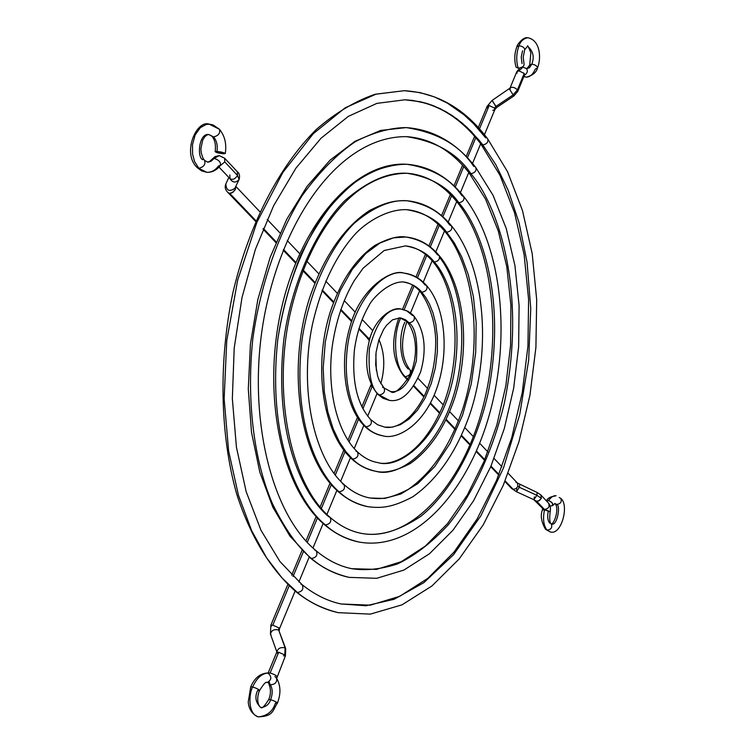 <?xml version="1.0" encoding="UTF-8"?>
<svg xmlns="http://www.w3.org/2000/svg" width="755" height="755" viewBox="0 0 755 755"><rect width="100%" height="100%" fill="white"/><g stroke="black" fill="none" stroke-linecap="round" stroke-linejoin="round"><path stroke-width="1.13" d="M382.464 387.192L384.04 387.957C385.409 391.741 383.804 394.082 379.236 394.969L389.344 400.367L379.236 394.969C383.804 394.082 385.409 391.741 384.04 387.957L390.722 391.609C401.518 392.864 410.069 382.615 416.354 360.871C417.836 340.373 415.429 327.689 409.125 322.819C415.429 327.689 417.836 340.373 416.354 360.871C410.069 382.615 401.518 392.864 390.722 391.609C394.195 394.629 400.594 389.231 409.918 375.414C416.552 361.069 418.94 337.9 407.464 322.026L409.125 322.819C413.551 321.932 415.156 319.695 413.957 316.081C415.156 319.695 413.551 321.932 409.125 322.819L405.275 319.639L400.896 317.978L405.275 319.639L409.125 322.819L400.065 317.855L392.515 319.837L386.466 325.377L383.559 329.567L378.831 340.052L376.084 352.255L375.688 364.769L377.642 376.103L379.397 380.888L384.04 387.957M412.258 315.26L413.957 316.081L412.372 314.486L407.955 311.277L400.924 309.031C387.296 307.936 376.783 321.13 369.384 348.602C368.034 374.036 371.318 389.495 379.236 394.969C371.318 389.495 368.034 374.036 369.384 348.602C376.783 321.13 387.296 307.936 400.924 309.031L406.624 310.796L412.258 315.26M413.957 316.081C424.725 330.728 426.943 349.357 420.62 371.97C411.428 392.968 400.999 402.434 389.344 400.367L383.125 398.319L377.67 394.214C366.496 380.341 363.853 361.89 369.752 338.872C375.197 318.251 392.817 306.351 400.924 309.031M370.809 419.686L370.818 419.695C372.262 423.564 370.667 425.943 366.033 426.839C370.346 431.398 376.065 434.408 383.191 435.89C376.065 434.408 370.346 431.398 366.033 426.839C370.667 425.943 372.262 423.564 370.818 419.695L377.623 424.754L384.795 427.151L392.175 427.17L400.358 424.678L408.983 419.1L417.477 410.173L425.122 398.083L431.256 383.531L435.399 367.666L437.381 351.764L437.381 336.928L435.777 323.886L433.011 312.976L429.548 304.208L425.716 297.394L421.79 292.251L425.716 297.394L429.548 304.208L433.011 312.976L435.777 323.886L437.381 336.928L437.381 351.764L435.399 367.666L431.256 383.531L425.122 398.083L417.477 410.173L408.983 419.1L400.358 424.678L392.175 427.17L384.795 427.151C390.939 428.604 408.587 426.698 424.508 395.648C432.407 377.944 436.116 358.842 435.644 338.334C434.531 319.78 429.34 304.142 420.082 291.43L421.79 292.251C426.15 291.373 427.764 289.165 426.632 285.635C427.764 289.165 426.15 291.373 421.79 292.251C417.534 286.843 411.333 283.408 403.189 281.955C411.333 283.408 417.534 286.843 421.79 292.251L420.063 291.411C414.901 285.711 409.276 282.559 403.189 281.955C388.485 281.341 371.592 299.386 369.129 305.331C361.73 318.015 356.841 332.804 354.444 349.697C351.66 381.36 357.115 404.699 370.818 419.695M424.886 284.786L426.632 285.635C420.186 278.284 412.579 274.103 403.821 273.093C385.569 268.506 354.388 298.433 347.744 344.808C341.694 389.92 355.907 417.741 366.033 426.839C355.907 417.741 341.694 389.92 347.744 344.808C354.388 298.433 385.569 268.506 403.821 273.093C413.07 274.726 420.091 278.623 424.886 284.786M426.632 285.635C445.818 307.587 449.47 353.633 436.362 389.599C422.517 427.538 395.582 439.655 383.191 435.89C376.311 434.767 370.092 431.501 364.523 426.113L366.033 426.839L364.523 426.113C344.978 407.266 338.835 363.042 350.15 326.037C360.465 287.948 391.798 268.563 403.821 273.093M355.964 451.141L357.426 451.849C358.955 455.793 357.36 458.219 352.651 459.125C358.682 465.193 366.496 469.261 376.103 471.337C366.496 469.261 358.682 465.193 352.651 459.125C357.36 458.219 358.955 455.793 357.426 451.849C363.863 457.841 370.705 461.437 377.934 462.617C401.33 469.95 442.355 435.39 453.698 375.329C464.259 316.581 447.413 276.132 434.304 262.06C447.413 276.132 464.259 316.581 453.698 375.329C442.355 435.39 401.33 469.95 377.934 462.617C388.797 466.269 420.96 458.417 442.94 405.68C462.532 356.605 457.851 290.382 432.549 261.221M437.362 254.69L439.146 255.558C440.212 259.012 438.598 261.183 434.304 262.06C438.598 261.183 440.212 259.012 439.146 255.558C429.755 244.516 418.638 238.335 405.803 237.004L393.506 237.844L379.963 243.025L365.854 253.444L352.198 269.469L340.212 290.609L331.011 315.458L325.292 341.968L323.187 367.968L324.291 391.694L327.887 412.088L333.163 428.783L339.391 441.892L346.016 451.83L352.651 459.125L346.016 451.83L339.391 441.892L333.163 428.783L327.887 412.088L324.291 391.694L323.187 367.968L325.292 341.968L331.011 315.458L340.212 290.609L352.198 269.469L365.854 253.444L379.963 243.025L393.506 237.844L405.803 237.004C419.827 239.392 430.35 245.29 437.362 254.69M432.53 261.202L434.304 262.06L432.53 261.202C424.433 251.934 415.382 246.828 405.397 245.904C418.204 248.102 427.84 253.491 434.304 262.06C427.84 253.491 418.204 248.102 405.397 245.904L384.201 250.5L363.117 268.214L354.359 280.501C343.138 299.452 335.739 321.63 332.143 347.045C326.613 390.694 337.796 433.578 357.426 451.849M439.693 257.578C453.661 274.376 469.988 320.526 457.068 382.153C443.383 444.808 400.66 478.793 376.103 471.337C367.053 469.761 358.757 465.457 351.207 458.427L352.651 459.125L351.207 458.427C322.772 432.219 313.174 367.128 329.954 312.844C340.354 281.539 355.341 259.059 374.914 245.403C387.872 238.523 398.168 235.72 405.803 237.004M342.459 483.728L343.865 484.408C345.479 488.438 343.893 490.91 339.108 491.826C346.696 499.13 356.351 504.095 368.081 506.728C356.351 504.095 346.696 499.13 339.108 491.826C343.893 490.91 345.479 488.438 343.865 484.408C352.123 491.835 360.89 496.375 370.148 498.017L384.673 498.442L400.82 493.997L417.892 483.549L434.786 466.533L450.15 443.213L462.626 414.939L471.262 383.861L475.697 352.462L476.178 322.942L473.423 296.8L468.308 274.754L461.701 256.898L454.312 242.902L446.658 232.247L454.312 242.902L461.701 256.898L468.308 274.754L473.423 296.8L476.178 322.942L475.697 352.462L471.262 383.861L462.626 414.939L450.15 443.213L434.786 466.533L417.892 483.549L400.82 493.997L384.673 498.442L370.148 498.017C381.115 499.244 388.617 499.3 408.068 489.504C431.284 473.498 449.357 447.111 462.296 410.333C483.191 347.375 475.98 268.752 444.855 231.389M449.678 224.962L451.509 225.849C452.509 229.227 450.895 231.36 446.658 232.247C450.895 231.36 452.509 229.227 451.509 225.849C439.014 210.711 424.131 202.34 406.86 200.736C390.958 199.594 373.48 207.049 354.425 223.102C329.567 247.508 308.87 292.827 301.991 340.09C292.043 425.48 319.893 475.763 339.108 491.826C319.893 475.763 292.043 425.48 301.991 340.09C308.87 292.827 329.567 247.508 354.425 223.102C373.48 207.049 390.958 199.594 406.86 200.736C426.122 203.907 440.391 211.976 449.678 224.962M444.846 231.37L446.658 232.247L444.846 231.37C433.663 218.119 420.941 210.89 406.681 209.682C424.612 212.655 437.938 220.177 446.658 232.247C437.938 220.177 424.612 212.655 406.681 209.682C388.542 208.909 366.826 221.139 354.237 235.126C334.843 257.398 320.884 287.24 312.381 324.65C298.905 389.118 313.891 457.879 343.865 484.408M451.509 225.849C484.814 266.609 491.713 347.423 470.252 412.966C457.039 451.141 437.919 479.057 412.909 496.715C392.383 507.577 381.785 508.398 368.081 506.728C357.162 504.699 347.045 499.508 337.73 491.156L339.108 491.826L337.73 491.156C299.952 457.917 286.56 370.875 309.333 298.669C323.442 257.134 343.459 227.774 369.403 210.588C387.664 201.311 395.762 200.519 406.86 200.736M328.784 516.75L330.114 517.392C331.813 521.507 330.237 524.017 325.386 524.942C334.38 533.219 345.62 538.928 359.097 542.062C345.62 538.928 334.38 533.219 325.386 524.942C330.237 524.017 331.813 521.507 330.114 517.392C339.986 525.942 350.414 531.275 361.4 533.37C379.029 536.777 398.848 531.076 420.865 516.25C449.848 493.157 476.207 446.365 488.117 393.251C507.134 296.517 480.406 227.378 458.861 202.793C480.406 227.378 507.134 296.517 488.117 393.251C476.207 446.365 449.848 493.157 420.865 516.25C398.848 531.076 379.029 536.777 361.4 533.37C408.663 542.515 460.305 487.994 481.464 412.23C502.934 336.739 493.374 247.187 457.02 201.915L458.861 202.793C463.041 201.906 464.665 199.811 463.712 196.498C464.665 199.811 463.041 201.906 458.861 202.793C447.847 186.881 430.567 177.038 407.03 173.263C430.567 177.038 447.847 186.881 458.861 202.793L457.011 201.896C442.6 184.248 425.943 174.698 407.03 173.263C388.202 172.102 367.553 181.153 345.073 200.405C315.779 229.633 291.609 283.54 283.852 339.344C272.81 440.071 306.086 498.319 328.784 516.75M461.843 195.592L463.712 196.498C447.989 176.83 429.085 166.091 406.973 164.269C387.683 163.731 364.976 172.074 341.873 193.025C326.66 209.409 312.966 230.077 300.773 255.03C290.109 281.87 282.455 309.937 277.821 339.221C266.468 444.978 301.547 505.774 325.386 524.942C301.547 505.774 266.468 444.978 277.821 339.221C284.692 293.912 298.716 254.142 319.875 219.913C334.371 200.283 349.348 185.409 364.788 175.292C379.878 167.874 393.94 164.194 406.973 164.269C431.964 168.242 450.254 178.68 461.843 195.592M406.973 164.269C356.605 160.806 301.953 220.583 281.823 306.907C261.494 393.261 280.917 487.673 324.065 524.31L325.386 524.942L323.244 523.026M314.92 550.197L316.185 550.801C317.978 555 316.411 557.567 311.485 558.502C321.724 567.486 334.276 573.781 349.14 577.377C334.276 573.781 321.724 567.486 311.485 558.502C316.411 557.567 317.978 555 316.185 550.801C327.443 560.182 339.278 566.146 351.688 568.685C365.618 570.837 380.831 569.27 397.338 563.994C414.382 556.001 431.36 542.939 448.272 524.801C472.894 493.883 492.845 450.754 504.265 403.5C527.943 287.976 496.63 203.907 470.912 173.697C496.63 203.907 527.943 287.976 504.265 403.5C492.845 450.754 472.894 493.883 448.272 524.801C431.36 542.939 414.382 556.001 397.338 563.994C380.831 569.27 365.618 570.837 351.688 568.685L376.443 569.393L401.282 561.692L425.31 546.12L447.592 523.536L467.336 494.997L483.927 461.692L496.875 424.848L505.841 385.682L510.569 345.46L510.899 305.416L506.803 266.836L498.3 231.002L485.597 199.216L469.025 172.782L470.912 173.697C475.046 172.81 476.66 170.743 475.763 167.497C476.66 170.743 475.046 172.81 470.912 173.697C457.577 153.576 436.079 141.232 406.435 136.646C436.079 141.232 457.577 153.576 470.912 173.697L469.025 172.782C451.254 150.302 430.388 138.25 406.435 136.646C343.874 136.013 287.06 209.767 265.911 308.304C244.884 407.719 269.469 512.919 316.185 550.801M475.754 167.478L475.763 167.497C456.69 142.874 433.483 129.567 406.143 127.595C390.495 127.708 373.631 132.352 355.558 141.515C337.089 153.935 319.233 172.055 301.991 195.866C277.444 235.522 259.947 286.985 252.746 339.373C245.62 408.899 256.492 466.996 272.536 503.868C285.239 529.585 298.216 547.8 311.485 558.502C298.216 547.8 285.239 529.585 272.536 503.868C256.492 466.996 245.62 408.899 252.746 339.373C259.947 286.985 277.444 235.522 301.991 195.866C319.233 172.055 337.089 153.935 355.558 141.515C373.631 132.352 390.495 127.708 406.143 127.595C437.371 132.38 459.946 145.375 473.866 166.581M475.763 167.497L493.119 195.422L506.265 228.576L514.957 265.713L519.091 305.548L518.638 346.8L513.664 388.202L504.331 428.481L490.863 466.401L473.611 500.707L452.991 530.208L429.519 553.708L403.821 570.11L376.669 578.311L349.14 577.377C335.38 574.48 322.413 567.986 310.239 557.907L311.485 558.502L310.239 557.907L289.854 536.003L272.8 507.105L259.805 472.101L251.49 432.2L248.291 388.957L250.415 344.129L257.814 299.641L270.139 257.38L286.825 219.11L307.106 186.306L330.114 160.117L354.916 141.345L380.586 130.445L406.143 127.595M300.877 584.087L302.075 584.653C303.963 588.938 302.406 591.552 297.394 592.505C308.682 601.952 322.281 608.672 338.183 612.664C322.281 608.672 308.682 601.952 297.394 592.505C302.406 591.552 303.963 588.938 302.075 584.653C314.467 594.581 327.443 601.027 340.977 603.972L366.081 605.755L394.101 599.291L423.876 582.643L453.585 554.67L480.907 515.712L503.538 467.836L519.704 414.599L528.67 360.22L530.756 308.512L527.056 262.202L519.053 222.725L508.238 190.383L495.846 164.732L482.822 144.951L495.846 164.732L508.238 190.383L519.053 222.725L527.056 262.202L530.756 308.512L528.67 360.22L519.704 414.599L503.538 467.836L480.907 515.712L453.585 554.67L423.876 582.643L394.101 599.291L366.081 605.755L340.977 603.972L370.309 605.17L399.631 596.356L427.877 578.311L454 552.103L477.103 519.025L496.507 480.473L511.682 437.843L522.262 392.543L527.953 345.969L528.604 299.527L524.121 254.633L514.542 212.75L500.018 175.377L480.907 144.026L482.822 144.951C486.899 144.063 488.523 142.034 487.673 138.854C488.523 142.034 486.899 144.063 482.822 144.951L471.129 131.37L461.975 122.886L451.632 115.166L439.986 108.569L426.981 103.492L419.95 101.67L404.869 99.792L412.579 100.415L426.981 103.492L433.653 105.804L445.969 111.702L456.964 118.912L466.694 127.048L479.18 140.345L482.822 144.951L480.907 144.026C459.644 116.251 434.295 101.5 404.869 99.792L376.896 103.378L348.319 116.383L320.998 138.259L295.866 168.233L273.621 205.747L255.36 249.443L242.006 297.555L234.21 348.036L232.342 398.659L236.428 447.205L246.158 491.637L260.937 530.18L279.907 561.484L302.075 584.653M487.655 138.835L487.673 138.854C465.108 108.805 437.334 92.752 404.331 90.685L376.103 94.13L345.195 107.805L313.306 133.673L282.908 172.348L256.86 222.357L237.674 280.096L226.755 340.599L224.141 398.857L228.633 451.075L238.42 495.148L251.604 530.538L266.572 557.794L282.096 578.028L297.394 592.505L282.096 578.028L266.572 557.794L251.604 530.538L238.42 495.148L228.633 451.075L224.141 398.857L226.755 340.599L237.674 280.096L256.86 222.357L282.908 172.348L313.306 133.673L345.195 107.805L376.103 94.13L404.331 90.685L420.129 92.61L434.465 96.933L447.337 103.105L464.042 114.826L473.574 123.716L485.739 137.92M487.673 138.854L507.53 171.696L522.451 210.447L532.199 253.633L536.692 299.773L535.908 347.432L529.953 395.176L518.996 441.59L503.302 485.276L483.228 524.838L459.248 558.87L431.926 585.993L401.981 604.849L370.318 614.126L338.183 612.664C323.451 609.379 309.465 602.471 296.224 591.948L297.394 592.505L296.224 591.948C271.092 570.27 250.452 536.777 236.674 493.968C220.016 434.946 218.403 361.994 232.833 293.025C248.801 224.716 279.388 165.892 316.468 129.322C335.447 112.901 354.916 101.236 374.867 94.328L404.331 90.685M556.605 504.472C560.691 503.849 562.079 501.811 560.767 498.347L560.767 498.347C562.079 501.811 560.691 503.849 556.605 504.472C560.956 504.784 557.275 526.584 551.424 524.093C557.275 526.584 560.956 504.784 556.605 504.472L554.887 503.472L556.605 504.472M546.394 500.867L548.366 500.518L551.499 497.101L554.397 495.752L556.086 495.724L552.075 496.705L548.366 500.518C551.726 501.716 553.17 503.406 552.679 505.576L550.178 506.171M540.854 494.959L548.592 503.208C550.301 505.331 550.829 508.143 550.178 511.654L544.468 509.899L536.645 501.216L539.391 500.612L541.344 498.253L538.598 500.999L536.645 501.216L535.078 500.405L536.645 501.216L544.402 509.408C548.508 508.804 549.904 506.737 548.592 503.208C549.933 506.709 548.536 508.776 544.402 509.408L550.178 511.654L548.206 511.569C547.196 516.703 547.686 520.563 549.687 523.121M515.873 482.237L517.42 483.04L517.892 486.333L519.336 487.268L536.814 495.308L541.344 498.253L540.863 494.978L541.344 498.253L536.814 495.308L533.936 499.753L534.361 496.96M516.939 488.947L516.486 491.731L533.936 499.753L536.814 495.308L519.336 487.268L516.486 491.731L519.336 487.268L519.789 484.493L519.336 487.268L517.892 486.333L517.42 483.04L537.23 492.524L536.814 495.308L537.23 492.524L540.863 494.978M407.54 379.907L403.67 375.867L405.265 376.651C394.752 367.996 392.147 335.626 400.716 317.949C392.147 335.626 394.752 367.996 405.265 376.651L407.87 379.359L405.265 376.651C409.71 375.792 411.277 373.536 409.993 369.875C411.248 373.555 409.672 375.82 405.265 376.651L403.67 375.867C392.289 360.654 390.637 341.515 398.716 318.431L400.159 317.864L398.716 318.431L398.98 317.798M404.793 322.319C397.989 336.362 400.018 362.117 408.38 369.082M517.137 73.235L516.798 71.734L518.912 70.838L524.215 73.414L524.555 74.905L517.798 91.308L517.468 89.817L524.215 73.414L517.468 89.817C514.485 87.193 512.013 86.627 510.021 88.108C512.05 86.646 514.533 87.212 517.468 89.817L517.807 91.298L513.957 95.904L513.145 94.903L517.468 89.817L513.145 94.903L513.957 95.904L496.715 107.474L494.874 109.569L494.516 108.097L495.875 106.493L513.145 94.903L509.323 88.854L513.145 94.903L495.875 106.493L492.081 100.443L496.715 107.474L495.875 106.493L494.516 108.097L494.874 109.569L492.798 110.4M524.574 74.839L524.215 73.414L518.912 70.838L522.894 67.167L524.649 67.856M537.39 68.167L535.257 69.082C533.115 74.216 530.208 76.906 526.528 77.152L523.923 76.444L526.528 77.152C532.851 75.264 536.475 72.272 537.39 68.167C537.343 66.119 535.484 64.779 531.822 64.128C535.484 64.779 537.343 66.119 537.39 68.167C541.609 58.192 540.221 39.836 527.651 37.75C522.847 36.599 516.524 45.668 516.92 46.64C514.372 53.379 514.098 60.221 516.09 67.186L518.147 68.158C516.014 60.532 516.316 53.048 519.044 45.706L516.92 46.64L519.044 45.706C520.459 41.365 523.328 38.713 527.651 37.75C523.328 38.713 520.459 41.365 519.044 45.706C522.753 46.357 524.64 47.735 524.687 49.839C524.64 47.735 522.753 46.357 519.044 45.706C516.316 53.048 516.014 60.532 518.147 68.158C521.865 67.705 523.847 66.506 524.102 64.543L523.206 57.106L524.678 49.858M526.31 68.441L526.329 68.45C528.113 70.885 527.471 73.159 524.395 75.292C527.471 73.159 528.113 70.885 526.329 68.45L529.283 67.818L531.822 64.128L529.67 67.488L526.848 68.724L529.699 65.043L531.822 64.128C534.578 56.842 533.134 50.868 527.49 46.215C533.134 50.868 534.578 56.842 531.822 64.128L529.699 65.043M551.216 523.913L551.235 523.932C552.613 527.452 551.226 529.529 547.082 530.152L550.027 531.822L547.082 530.152C551.226 529.529 552.613 527.452 551.235 523.932L551.395 524.093M544.468 509.899C542.685 518.93 543.562 525.678 547.082 530.152C543.562 525.678 542.685 518.93 544.468 509.899L542.496 509.804L544.468 509.899M559.181 497.517L560.767 498.347C569.563 505.001 561.248 536.286 550.027 531.822L545.554 529.349C541.222 521.78 540.202 515.269 542.496 509.804L542.581 508.323M513.183 489.315L515.958 488.674L517.892 486.333L515.929 488.693L513.183 489.315L505.142 480.916L513.183 489.315L511.645 488.523L513.183 489.315M414.118 385.89L424.159 396.375L414.118 385.89M430.492 402.981L439.929 412.834L430.492 402.981M446.252 419.44L455.265 428.84L446.252 419.44M461.56 435.418L470.205 444.45L461.56 435.418M476.462 450.971L484.776 459.653L476.462 450.971M490.976 466.128L498.989 474.489L490.976 466.128M409.974 369.856L411.55 371.507M489.183 105.521L479.463 128.86L489.183 105.521L494.516 108.097L489.183 105.521L487.117 106.351L489.183 105.521M475.792 137.684L467.42 157.776L475.792 137.684M463.778 166.534L455.218 187.08L463.778 166.534M451.613 195.743L442.845 216.789L451.613 195.743M439.278 225.358L430.274 246.979L439.278 225.358M426.764 255.416L417.449 277.774L426.764 255.416M414.014 286.022L404.161 309.682L414.014 286.022M509.323 88.854L510.144 89.864L510.021 88.108L492.081 100.443L492.93 101.434M521.903 67.233L522.894 67.167L518.912 70.838L516.798 71.734L519.884 67.969M522.554 50.774L521.243 57.106L522.045 63.571M487.485 107.833L487.117 106.351L492.081 100.443M554.849 503.462L552.679 505.576M550.178 506.152L552.754 505.435L552.103 502.811L549.045 500.688L546.403 500.876M257.615 690.476L259.56 690.551C258.965 689.466 256.662 688.267 252.67 686.974C256.747 678.066 261.843 673.432 267.959 673.082C272.045 676.82 271.725 680 266.996 682.605C266.137 681.246 263.655 683.898 259.56 690.551C257.153 695.563 256.681 704.396 260.786 707.539C265.836 707.067 269.11 704.443 270.62 699.687C274.546 700.961 276.811 702.131 277.396 703.188C276.811 702.131 274.546 700.961 270.62 699.687C272.781 693.722 272.687 688.758 270.337 684.813L269.11 681.841L270.337 684.813C275.009 684.521 277.113 682.369 276.641 678.358C277.113 682.369 275.009 684.521 270.337 684.813C272.687 688.758 272.781 693.722 270.62 699.687L268.667 699.592L270.62 699.687C269.11 704.443 265.836 707.067 260.786 707.539C255.615 702.669 254.558 696.978 257.615 690.476M283.474 655.821L285.437 655.831L284.748 654.934L278.689 652.254L270.12 673.007C274.074 674.272 276.339 675.451 276.906 676.565L276.906 676.565C276.292 675.432 274.027 674.243 270.12 673.007L278.689 652.254L284.748 654.934L285.145 647.932L285.72 648.687L285.145 647.932C280.775 646.893 278 648.215 276.821 651.895C277.963 648.224 280.737 646.903 285.145 647.932L278.661 629.991C274.141 628.962 271.394 630.312 270.441 634.049L271.036 634.823M270.432 634.03L270.866 625.178L272.791 625.149L278.784 627.811L278.661 629.991L285.145 647.932L284.748 654.934L285.437 655.831L285.72 648.687L278.661 629.991L278.784 627.811L272.791 625.149L289.156 585.842L272.791 625.149L270.866 625.178L271.564 626.122M371.885 385.956L370.375 386.428L371.885 385.956M358.795 329.038L366.845 337.447L368.468 338.221L359.002 328.35L368.468 338.221L366.845 337.447L369.27 340.543M375.858 354.34L376.339 370.422L375.858 354.34M229.69 193.337L228.019 192.61L229.69 193.337L231.955 192.874L235.409 189.448L232.899 192.336L229.69 193.337L255.879 220.686L229.69 193.337M225.839 183.937L225.839 183.937C226.321 190.685 229.322 192.138 234.871 188.306L235.409 189.448L235.711 186.56L235.409 189.448L234.871 188.306C229.331 192.11 226.321 190.656 225.839 183.937L228.85 177.472L225.839 183.937M222.904 157.465L219.252 155.605L224.641 158.22L224.792 161.938L237.532 175.481L239.099 179.501L237.532 175.481L237.372 171.772L237.532 175.481L224.792 161.938L224.622 158.201M219.252 155.605L214.118 158.446C218.78 159.843 220.885 162.127 220.441 165.288C220.885 162.127 218.78 159.843 214.118 158.446L210.145 161.636L207.54 162.042L211.145 161.164L214.118 158.446L219.252 155.605L215.043 156.587L212.174 159.126M213.627 136.938C218.554 135.655 220.479 133.078 219.394 129.228L209.144 124.16L206.313 124.415L200.302 127.68L195.168 134.937L192.487 144.686L192.591 154.209L194.601 161.617L198.829 168.28C203.831 166.987 205.747 164.373 204.605 160.438L204.586 160.419C205.747 164.373 203.831 166.987 198.829 168.28L194.601 161.617L192.591 154.209L192.487 144.686L195.168 134.937L200.302 127.68L206.313 124.415L209.965 124.226L213.174 124.981L219.394 129.228C220.479 133.078 218.554 135.655 213.627 136.938L208.833 134.513L213.627 136.938C216.704 140.656 217.827 145.488 216.978 151.444C217.827 145.488 216.704 140.656 213.627 136.938M223.452 153.784L225.264 153.558C224.254 152.652 221.498 151.953 216.978 151.444L215.175 151.679C216.194 152.576 218.95 153.274 223.452 153.784L225.245 153.454L222.565 152.378L215.194 151.632L217.893 152.859L223.452 153.784M206.889 172.338L197.13 167.553L206.889 172.338C211.476 172.376 215.335 170.262 218.469 165.996L220.441 165.288C216.864 170.102 212.344 172.451 206.889 172.338L201.632 170.894L197.13 167.553C181.7 153.086 196.564 119.583 209.144 124.16M258.191 716.873C267.062 716.042 272.81 711.446 275.433 703.094L277.396 703.188C272.621 709.747 274.197 716.391 258.191 716.873C252.198 714.202 248.876 709.256 248.225 702.046L250.726 686.899C254.407 678.207 259.937 673.573 267.317 672.998L267.959 673.082C261.843 673.432 256.747 678.066 252.67 686.974L250.726 686.899L252.67 686.974C249.075 693.081 247.404 713.598 258.191 716.873C247.404 713.598 249.075 693.081 252.67 686.974C256.662 688.267 258.965 689.466 259.56 690.551M285.437 655.831L276.66 678.424L274.943 676.518M268.799 683.794L270.337 684.813L268.025 682.444M276.821 651.905L270.441 634.049C271.432 630.312 274.169 628.953 278.661 629.991L279.237 630.746L279.482 628.745L278.784 627.811L279.482 628.745L295.12 591.052M293.034 576.537L303.378 551.688L293.034 576.537M307.276 542.335L317.43 517.958L307.276 542.335M321.347 508.54L331.294 484.653L321.347 508.54M335.277 475.103L345.007 451.726L335.277 475.103M349.084 441.949L358.597 419.1L349.084 441.949M362.872 408.832L372.168 386.513L362.872 408.832M351.849 320.875L340.845 309.39L351.849 320.875M333.691 301.925L322.243 289.977L333.691 301.925M315.052 282.464L303.151 270.035L315.052 282.464M295.885 262.457L283.512 249.527L295.885 262.457M276.17 241.874L263.306 228.435L276.17 241.874M369.997 338.089L368.468 338.221L369.997 338.089M202.887 159.692C196.932 158.323 198.546 132.908 208.833 134.513L211.872 136.193M224.792 161.938L220.007 165.864L224.792 161.938M237.532 175.481C235.098 179.095 232.587 180.162 230.011 178.69C232.531 180.19 235.041 179.124 237.532 175.481M239.099 179.501L239.052 179.596C235.636 183.163 232.531 182.767 229.737 178.406C232.587 182.757 235.683 183.154 239.052 179.596L239.099 179.501M229.831 174.962L230.011 178.69L218.978 167.063M224.641 158.22L237.372 171.772C239.448 173.206 240.033 175.773 239.109 179.463L234.918 188.212M268.1 673.12L270.12 673.007L268.167 672.96L276.726 652.245L278.689 652.254L276.726 652.245L277.434 653.151M376.103 471.337C384.993 473.442 396.413 470.818 410.361 463.466C429.586 449.886 444.261 428.387 454.378 398.98C470.799 348.404 465.08 286.258 439.146 255.558M324.084 524.329C334.946 533.681 346.62 539.598 359.097 542.062C413.608 551.801 466.845 493.619 489.061 415.741C511.399 337.598 502.245 245.252 463.712 196.498M330.114 517.392C291.874 484.955 272.319 398.055 289.561 316.354C307.511 235.428 351.66 173.641 407.03 173.263M533.936 499.753L542.845 508.596M524.687 49.839L527.49 46.215C527.481 44.809 528.594 47.027 530.85 52.85L529.708 65.024M550.178 511.654C549.319 518.666 549.668 522.762 551.235 523.932M551.395 524.074C554.925 522.866 559.361 507.813 555.048 503.66M418.128 378.444L427.604 388.429M434.125 395.29L443.251 404.906M449.697 411.692L458.493 420.96M464.872 427.679L473.357 436.626M479.67 443.27L487.853 451.896M494.1 458.483L501.999 466.798M508.19 473.319L517.42 483.04M494.874 109.569L484.436 134.72M480.69 143.752L472.507 163.476M468.78 172.47L460.427 192.591M456.718 201.538L448.196 222.064M444.506 230.964L435.814 251.925M432.143 260.758L423.262 282.181M419.629 290.93L410.503 312.919M516.798 71.734L510.021 88.108M526.528 77.152L523.838 76.642M522.894 67.167L526.329 68.45M487.117 106.351L478.283 127.548M474.621 136.325L466.212 156.512M462.579 165.213L453.972 185.872M450.386 194.479L441.552 215.656M438.013 224.16L428.925 245.951M425.442 254.312L416.014 276.934M412.598 285.126L402.528 309.276M409.993 369.875C401.264 358.163 400.216 342.138 406.832 321.79M413.778 386.409L423.876 396.951M430.199 403.548L439.655 413.41M445.978 420.007L455.01 429.425M461.296 435.994L469.959 445.025M476.207 451.547L484.54 460.239M490.741 466.703L498.753 475.065M504.906 481.482L511.645 488.523L516.486 491.731M556.086 495.724C550.829 496.441 547.592 498.14 546.356 500.82M361.862 406.86L371.158 384.437M255.586 221.366L228.019 192.61C225.273 189.977 224.537 187.098 225.83 183.975M219.394 129.228C224.811 135.796 226.764 143.903 225.264 153.558M208.833 134.513L207.106 134.89L204.869 136.646L202.689 140.119L200.896 148.65L201.217 152.803L202.944 158.088L204.605 160.438L207.54 162.042C207.899 162.721 209.446 161.749 212.164 159.145M276.641 678.339C280.747 685.474 281.002 693.76 277.396 703.188M268.808 683.813C271.017 689.088 270.969 694.345 268.667 699.592C264.646 706.123 262.013 708.766 260.786 707.539M298.886 581.973L309.22 557.048M312.985 547.988L323.14 523.498M326.906 514.429L336.881 490.382M340.656 481.294L350.443 457.69M354.237 448.555L363.834 425.424M367.666 416.184L377.047 393.563M235.796 186.372L259.862 211.721M267.176 219.412L280.058 232.984M287.268 240.581L299.669 253.652M306.785 261.145L318.723 273.725M325.754 281.124L337.259 293.251M344.195 300.556L355.284 312.23M362.136 319.459L372.819 330.709M211.891 136.211C214.911 139.713 216.005 144.866 215.175 151.679M239.052 179.596L234.871 188.306M263.023 229.124L275.886 242.553M283.238 250.216L295.611 263.127M302.887 270.715L314.788 283.134M321.998 290.656L333.436 302.595M340.609 310.069L351.613 321.545M380.803 383.634C385.295 367.496 384.682 352.83 378.972 339.627M357.455 417.421L347.951 440.24M343.799 450.188L334.069 473.536M330.039 483.2L320.092 507.067M316.128 516.571L305.973 540.929M302.047 550.357L291.694 575.187M287.787 584.559L270.866 625.178"/></g></svg>
